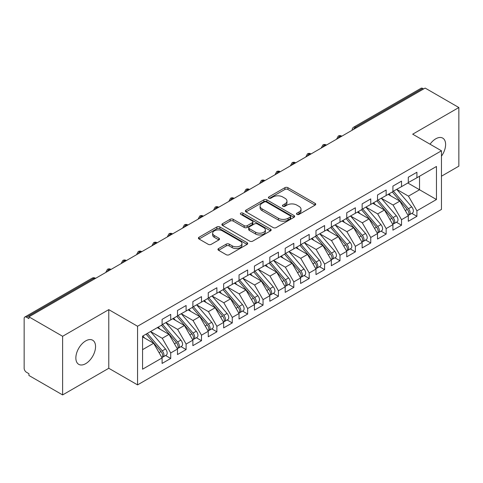 <?xml version="1.0" encoding="UTF-8"?>
<svg xmlns="http://www.w3.org/2000/svg" width="483" height="483" viewBox="0 0 483 483"><rect width="100%" height="100%" fill="white"/><g stroke="black" fill="none" stroke-linecap="round" stroke-linejoin="round"><path stroke-width="0.72" d="M296.936 214.386A1.497 0.863 0 0 0 299.055 214.386L315.103 205.118A2.137 1.232 0 0 0 315.725 204.249A2.137 1.232 0 0 0 315.103 203.373L287.916 187.682A2.137 1.232 0 0 0 284.892 187.682L268.844 196.943A1.497 0.863 0 0 0 268.409 197.553A1.497 0.863 0 0 0 268.844 198.163A1.497 0.863 0 0 0 270.957 198.163L273.034 196.967A6.834 3.949 0 0 1 282.706 196.967L284.97 198.272A6.834 3.949 0 0 1 286.968 201.067A6.834 3.949 0 0 1 284.97 203.856L282.893 205.052A1.497 0.863 0 0 0 282.452 205.667A1.497 0.863 0 0 0 282.893 206.277A1.497 0.863 0 0 0 285.006 206.277L287.083 205.076A6.834 3.949 0 0 1 296.749 205.076L299.013 206.386A6.834 3.949 0 0 1 301.018 209.175A6.834 3.949 0 0 1 299.013 211.965L296.936 213.166A1.497 0.863 0 0 0 296.502 213.776A1.497 0.863 0 0 0 296.936 214.386L296.936 213.166M85.702 363.657A13.929 8.042 120 0 0 94.801 351.382A13.929 8.042 120 0 0 92.664 340.219A13.929 8.042 120 0 0 85.702 340.913A13.929 8.042 120 0 0 76.604 353.182A13.929 8.042 120 0 0 78.735 364.345A13.929 8.042 120 0 0 85.702 363.657M441.462 156.166A13.929 8.042 120 0 0 442.73 138.114A13.929 8.042 120 0 0 435.769 138.802A13.929 8.042 120 0 0 430.057 144.212M218.588 248.546A2.137 1.232 0 0 0 217.96 249.421A2.137 1.232 0 0 0 218.588 250.291L226.213 254.692A2.137 1.232 0 0 0 229.238 254.692L247.061 244.404A2.137 1.232 0 0 0 247.682 243.535A2.137 1.232 0 0 0 247.061 242.659L219.868 226.962A2.137 1.232 0 0 0 216.849 226.962L199.026 237.256A2.137 1.232 0 0 0 198.404 238.125A2.137 1.232 0 0 0 199.026 239L208.239 244.32A2.137 1.232 0 0 0 211.264 244.32L218.89 239.912A2.137 1.232 0 0 0 219.517 239.043A2.137 1.232 0 0 0 218.89 238.167L214.319 235.529A5.711 3.296 0 0 1 212.647 233.198A5.711 3.296 0 0 1 216.173 230.149A5.711 3.296 0 0 1 222.403 230.868L240.299 241.198A5.711 3.296 0 0 1 241.971 243.535A5.711 3.296 0 0 1 238.445 246.578A5.711 3.296 0 0 1 232.22 245.865L229.238 244.144A2.137 1.232 0 0 0 226.213 244.144L218.588 248.546L218.588 250.291M441.462 176.204L458.85 166.164L458.85 107.528L425.149 88.075L28.92 316.836L28.92 318.611L26.456 317.192A3.266 1.884 -120 0 0 24.826 317.029A3.266 1.884 -120 0 0 24.15 318.526L24.15 368.275A3.266 1.884 -120 0 0 26.456 372.272L28.92 373.691L28.92 375.472L62.621 394.925L108.784 368.275L137.558 384.885L137.558 326.254L108.784 309.639L62.621 336.289L28.92 316.836M458.85 107.528L412.687 134.183L441.462 150.793L137.558 326.254M273.185 227.571A2.137 1.232 0 0 0 276.21 227.571L294.032 217.284A2.137 1.232 0 0 0 294.654 216.414A2.137 1.232 0 0 0 294.032 215.539L266.845 199.841A2.137 1.232 0 0 0 263.821 199.841L245.998 210.135A2.137 1.232 0 0 0 245.376 211.005A2.137 1.232 0 0 0 245.998 211.88L273.185 227.571M241.385 214.706A1.497 0.863 0 0 1 242.907 214.917L242.907 213.142L270.546 229.099A2.137 1.232 0 0 1 271.168 229.974A2.137 1.232 0 0 1 270.546 230.844L252.724 241.132A2.137 1.232 0 0 1 249.699 241.132L222.512 225.44L222.512 223.695A2.137 1.232 0 0 0 221.89 224.565A2.137 1.232 0 0 0 222.512 225.44M222.512 223.695L230.143 219.288A2.137 1.232 0 0 1 233.162 219.288L244.187 225.658A2.137 1.232 0 0 0 247.211 225.658L252.271 222.735A2.137 1.232 0 0 0 252.893 221.86A2.137 1.232 0 0 0 252.271 220.991L240.788 214.361A1.497 0.863 0 0 1 240.353 213.752A1.497 0.863 0 0 1 241.277 212.955A1.497 0.863 0 0 1 242.907 213.142M137.558 384.885L441.462 209.429L441.462 150.793M407.839 182.997L436.463 199.521L436.463 166.472L416.92 177.756L416.92 172.25L408.304 177.225L408.304 182.731L401.53 186.643L401.53 181.131L392.914 186.106L392.914 191.618L386.146 195.524L386.146 190.018L377.525 194.993L377.525 200.499L370.757 204.412L370.757 198.899L362.141 203.874L362.141 209.387L355.367 213.293L355.367 207.787L346.752 212.761L346.752 218.268L339.984 222.18L339.984 216.668L331.362 221.643L331.362 227.155L324.594 231.061L324.594 225.555L315.979 230.53L315.979 236.036L309.205 239.942L309.205 234.436L300.589 239.411L300.589 244.917L293.815 248.83L293.815 243.323L285.199 248.298L285.199 253.804L278.431 257.711L278.431 252.204L269.816 257.179L269.816 262.686L263.042 266.598L263.042 261.092L254.426 266.067L254.426 271.573L247.652 275.479L247.652 269.973L239.037 274.948L239.037 280.454L232.269 284.366L232.269 278.854L223.653 283.829L223.653 289.341L216.879 293.247L216.879 287.741L208.264 292.716L208.264 298.222L201.489 302.135L201.489 296.622L192.874 301.597L192.874 307.11L186.106 311.016L186.106 305.51L177.49 310.484L177.49 315.991L170.716 319.903L170.716 314.391L162.101 319.366L162.101 324.878L142.557 336.156L142.557 369.205L162.101 357.927L153.636 343.268L142.557 336.868M436.463 199.521L416.92 210.805L408.455 196.146L396.76 189.396L411.697 206.845L408.467 208.71A4.353 2.512 60 0 1 410.145 212.846A4.353 2.512 60 0 1 409.246 214.838A4.353 2.512 60 0 1 408.54 215.038M411.806 213.359L416.92 216.312L416.92 210.805M416.92 216.312L408.304 221.286L408.304 215.78L401.53 219.693L393.065 205.034L381.371 198.278M396.416 222.246L401.53 225.199L401.53 219.693M401.53 225.199L392.914 230.174L392.914 224.667L386.146 228.574L377.682 213.915L365.987 207.165M381.027 231.128L386.146 234.08L386.146 228.574M386.146 234.08L377.525 239.055L377.525 233.549L370.757 237.461L362.292 222.802L350.598 216.046M365.643 240.015L370.757 242.967L370.757 237.461M370.757 242.967L362.141 247.942L362.141 242.436L355.367 246.342L346.903 231.683L335.208 224.933M350.253 248.896L355.367 251.848L355.367 246.342M355.367 251.848L346.752 256.823L346.752 251.317L339.984 255.223L331.519 240.57L319.824 233.814M334.864 257.783L339.984 260.735L339.984 255.223M339.984 260.735L331.362 265.71L331.362 260.198L324.594 264.11L316.13 249.451L304.435 242.701M319.48 266.664L324.594 269.617L324.594 264.11M324.594 269.617L315.979 274.592L315.979 269.085L309.205 272.992L300.74 258.333L289.045 251.583M304.091 275.551L309.205 278.504L309.205 272.992M309.205 278.504L300.589 283.479L300.589 277.966L293.815 281.879L285.356 267.22L273.662 260.47M288.701 284.433L293.815 287.385L293.815 281.879M293.815 287.385L285.199 292.36L285.199 286.854L278.431 290.76L269.967 276.101L258.272 269.351M273.318 293.32L278.431 296.272L278.431 290.76M278.431 296.272L269.816 301.247L269.816 295.735L263.042 299.647L254.577 284.988L242.883 278.232M257.928 302.201L263.042 305.153L263.042 299.647M263.042 305.153L254.426 310.128L254.426 304.622L247.652 308.528L239.194 293.869L227.499 287.119M242.538 311.082L247.652 314.041L247.652 308.528M247.652 314.041L239.037 319.015L239.037 313.503L232.269 317.416L223.804 302.756L212.109 296.001M227.155 319.969L232.269 322.922L232.269 317.416M232.269 322.922L223.653 327.897L223.653 322.39L216.879 326.297L208.415 311.638L196.72 304.888M211.765 328.851L216.879 331.803L216.879 326.297M216.879 331.803L208.264 336.778L208.264 331.272L201.489 335.184L193.031 320.525L181.336 313.769M196.376 337.738L201.489 340.69L201.489 335.184M201.489 340.69L192.874 345.665L192.874 340.159L186.106 344.065L177.641 329.406L165.947 322.656M180.992 346.619L186.106 349.571L186.106 344.065M186.106 349.571L177.49 354.546L177.49 349.04L170.716 352.952L162.252 338.293L150.557 331.537L165.5 348.986L162.264 350.851A4.353 2.512 60 0 1 163.948 354.987A4.353 2.512 60 0 1 163.043 356.979A4.353 2.512 60 0 1 162.342 357.185M165.603 355.506L170.716 358.458L170.716 352.952M170.716 358.458L162.101 363.433L162.101 357.927M162.101 324.697L170.716 319.903M142.557 349.662L153.636 343.268M177.49 315.816L186.106 311.016M162.252 338.293L169.026 334.381L157.331 327.631M177.49 349.04L169.026 334.381M192.874 306.928L201.489 302.135M177.641 329.406L184.409 325.5L172.715 318.744M192.874 340.159L184.409 325.5M208.264 298.047L216.879 293.247M193.031 320.525L199.799 316.613L188.104 309.863M208.264 331.272L199.799 316.613M223.653 289.16L232.269 284.366M208.415 311.638L215.189 307.731L203.494 300.975M223.653 322.39L215.189 307.731M239.037 280.279L247.652 275.479M223.804 302.756L230.572 298.844L218.877 292.094M239.037 313.503L230.572 298.844M254.426 271.392L263.042 266.598M239.194 293.869L245.962 289.963L234.267 283.213M254.426 304.622L245.962 289.963M269.816 262.511L278.431 257.711M254.577 284.988L261.351 281.076L249.657 274.326M269.816 295.735L261.351 281.076M285.199 253.629L293.815 248.83M269.967 276.101L276.735 272.195L265.04 265.445M285.199 286.854L276.735 272.195M300.589 244.742L309.205 239.942M285.356 267.22L292.124 263.307L280.43 256.558M300.589 277.966L292.124 263.307M315.979 235.861L324.594 231.061M300.74 258.333L307.514 254.426L295.819 247.676M315.979 269.085L307.514 254.426M331.362 226.974L339.984 222.18M316.13 249.451L322.898 245.545L311.203 238.789M331.362 260.198L322.898 245.545M346.752 218.093L355.367 213.293M331.519 240.57L338.287 236.658L326.593 229.908M346.752 251.317L338.287 236.658M362.141 209.205L370.757 204.412M346.903 231.683L353.677 227.777L341.982 221.021M362.141 242.436L353.677 227.777M377.525 200.324L386.146 195.524M362.292 222.802L369.06 218.89L357.366 212.14M377.525 233.549L369.06 218.89M392.914 191.437L401.53 186.643M377.682 213.915L384.45 210.008L372.755 203.252M392.914 224.667L384.45 210.008M423.615 88.963L422.691 88.431L355.41 127.277L356.327 127.808M353.562 129.408A3.266 1.884 120 0 1 355.41 127.277A3.266 1.884 60 0 0 353.773 127.114L421.055 88.268A3.266 1.884 60 0 1 422.691 88.431M408.304 182.556L416.92 177.756M408.455 196.146L419.534 189.753L419.534 176.247L436.463 166.472M393.065 205.034L399.839 201.121L388.145 194.371M408.304 215.78L399.839 201.121M62.621 336.289L62.621 394.925M108.784 368.275L108.784 309.639M340.865 136.737L339.941 136.2A3.266 1.884 -120 0 0 338.311 136.043A3.266 1.884 -120 0 0 338.275 136.061L336.754 138.82A3.266 1.884 0 0 0 336.784 139.092M325.476 145.618L324.552 145.087A3.266 1.884 -120 0 0 322.922 144.924A3.266 1.884 -120 0 0 322.885 144.948L321.364 147.707A3.266 1.884 0 0 0 321.4 147.973M310.092 154.506L309.168 153.968A3.266 1.884 -120 0 0 307.532 153.811A3.266 1.884 -120 0 0 307.496 153.829L305.981 156.589A3.266 1.884 0 0 0 306.011 156.86M294.702 163.387L293.779 162.856A3.266 1.884 -120 0 0 292.149 162.693A3.266 1.884 -120 0 0 292.106 162.717L290.591 165.476A3.266 1.884 0 0 0 290.621 165.741M279.313 172.274L278.389 171.737A3.266 1.884 -120 0 0 276.759 171.574A3.266 1.884 -120 0 0 276.723 171.598L275.201 174.357A3.266 1.884 0 0 0 275.238 174.629M263.929 181.155L263.006 180.624A3.266 1.884 -120 0 0 261.369 180.461A3.266 1.884 -120 0 0 261.333 180.485L259.818 183.244A3.266 1.884 0 0 0 259.848 183.51M248.54 190.036L247.616 189.505A3.266 1.884 -120 0 0 245.986 189.342A3.266 1.884 -120 0 0 245.944 189.366L244.428 192.125A3.266 1.884 0 0 0 244.458 192.397M233.15 198.924L232.226 198.392A3.266 1.884 -120 0 0 230.596 198.229A3.266 1.884 -120 0 0 230.56 198.253L229.039 201.013A3.266 1.884 0 0 0 229.075 201.278M217.767 207.805L216.843 207.273A3.266 1.884 -120 0 0 215.207 207.11A3.266 1.884 -120 0 0 215.17 207.135L213.655 209.894A3.266 1.884 0 0 0 213.685 210.159M202.377 216.692L201.453 216.161A3.266 1.884 -120 0 0 199.823 215.998A3.266 1.884 -120 0 0 199.781 216.022L198.265 218.781A3.266 1.884 0 0 0 198.296 219.047M186.987 225.573L186.064 225.042A3.266 1.884 -120 0 0 184.434 224.879A3.266 1.884 -120 0 0 184.397 224.903L182.876 227.662A3.266 1.884 0 0 0 182.912 227.928M171.604 234.46L170.68 233.929A3.266 1.884 -120 0 0 169.044 233.766A3.266 1.884 -120 0 0 169.008 233.79L167.492 236.543A3.266 1.884 0 0 0 167.523 236.815M156.214 243.341L155.291 242.81A3.266 1.884 -120 0 0 153.66 242.647A3.266 1.884 -120 0 0 153.618 242.671L152.103 245.43A3.266 1.884 0 0 0 152.133 245.696M140.825 252.229L139.901 251.691A3.266 1.884 -120 0 0 138.271 251.534A3.266 1.884 -120 0 0 138.235 251.552L136.713 254.312A3.266 1.884 0 0 0 136.749 254.583M125.441 261.11L124.517 260.579A3.266 1.884 -120 0 0 122.881 260.415A3.266 1.884 -120 0 0 122.845 260.44L121.33 263.199A3.266 1.884 0 0 0 121.36 263.464M110.052 269.997L109.128 269.46A3.266 1.884 -120 0 0 107.498 269.303A3.266 1.884 -120 0 0 107.455 269.321L105.94 272.08A3.266 1.884 0 0 0 105.97 272.352M297.534 214.597L299.013 213.74A6.834 3.949 0 0 0 301.018 210.95L301.018 209.175M286.968 201.067L286.968 202.842A6.834 3.949 0 0 1 284.97 205.631L283.491 206.489M315.073 205.136L287.916 189.457A2.137 1.232 0 0 0 284.892 189.457L269.442 198.374M294.002 217.302L266.845 201.622A2.137 1.232 0 0 0 263.821 201.622L246.028 211.892M290.253 217.024A1.497 0.863 0 0 0 290.694 216.414A1.497 0.863 0 0 0 290.253 215.804L266.393 202.027A1.497 0.863 0 0 0 264.273 202.027L262.088 203.289A6.834 3.949 0 0 0 260.083 206.078A6.834 3.949 0 0 0 262.088 208.867L278.401 218.286A6.834 3.949 0 0 0 288.067 218.286L290.253 217.024L290.253 218.799A1.497 0.863 0 0 0 290.694 218.189L290.694 216.414M260.083 206.078L260.083 207.853A6.834 3.949 0 0 0 262.088 210.648L262.088 208.867M290.253 218.799L288.067 220.067A6.834 3.949 0 0 1 278.401 220.067L262.088 210.648M222.542 225.452L230.143 221.069L230.143 219.288M252.893 221.86L252.893 223.641A2.137 1.232 0 0 1 252.271 224.51L247.211 227.433A2.137 1.232 0 0 1 244.187 227.433L233.162 221.069A2.137 1.232 0 0 0 230.143 221.069M242.907 214.917L270.516 230.862M255.628 232.263A5.711 3.296 0 0 0 261.858 232.975A5.711 3.296 0 0 0 265.384 229.926A5.711 3.296 0 0 0 263.712 227.596L257.403 223.955A2.137 1.232 0 0 0 254.384 223.955L249.325 226.877A2.137 1.232 0 0 0 248.697 227.747A2.137 1.232 0 0 0 249.325 228.622L255.628 232.263L255.628 234.038A5.711 3.296 0 0 0 261.858 234.756A5.711 3.296 0 0 0 265.384 231.707L265.384 229.926M248.697 227.747L248.697 229.528A2.137 1.232 0 0 0 249.325 230.397L249.325 228.622M255.628 234.038L249.325 230.397M241.971 243.535L241.971 245.31A5.711 3.296 0 0 1 238.445 248.359A5.711 3.296 0 0 1 232.22 247.64L229.238 245.919A2.137 1.232 0 0 0 226.213 245.919L218.618 250.309M212.647 233.198L212.647 234.973A5.711 3.296 0 0 0 214.319 237.31L214.319 235.529M218.859 239.93L214.319 237.31M247.03 244.422L219.868 228.743A2.137 1.232 0 0 0 216.849 228.743L199.056 239.013M409.246 214.838L412.476 212.973A4.353 2.512 -120 0 0 413.382 210.98A4.353 2.512 -120 0 0 411.697 206.845M392.281 191.98L407.235 209.423A4.353 2.512 60 0 1 408.92 213.558A4.353 2.512 60 0 1 408.129 215.478M390.819 195.917L389.044 193.846M393.512 191.274L408.467 208.71M378.123 200.155L393.077 217.591A4.353 2.512 60 0 1 394.762 221.727A4.353 2.512 60 0 1 393.856 223.72L397.092 221.854A4.353 2.512 -120 0 0 397.992 219.862A4.353 2.512 -120 0 0 396.314 215.726L381.353 198.29M393.856 223.72A4.353 2.512 60 0 1 393.156 223.925M376.891 200.868L391.852 218.304A4.353 2.512 60 0 1 393.53 222.44A4.353 2.512 60 0 1 392.739 224.36M375.436 204.798L373.661 202.733M362.733 209.042L377.694 226.479A4.353 2.512 60 0 1 379.372 230.614A4.353 2.512 60 0 1 378.473 232.607L381.703 230.741A4.353 2.512 -120 0 0 382.602 228.749A4.353 2.512 -120 0 0 380.924 224.613L365.963 207.177M378.473 232.607A4.353 2.512 60 0 1 377.766 232.806M361.501 209.749L376.462 227.185A4.353 2.512 60 0 1 378.141 231.327A4.353 2.512 60 0 1 377.35 233.247M360.046 213.685L358.271 211.614M347.349 217.924L362.304 235.36A4.353 2.512 60 0 1 363.983 239.496A4.353 2.512 60 0 1 363.083 241.488L366.313 239.622A4.353 2.512 -120 0 0 367.219 237.63A4.353 2.512 -120 0 0 365.534 233.494L350.58 216.058M363.083 241.488A4.353 2.512 60 0 1 362.377 241.693M346.118 218.636L361.073 236.072A4.353 2.512 60 0 1 362.757 240.208A4.353 2.512 60 0 1 361.966 242.128M344.657 222.566L342.882 220.502M331.96 226.811L346.915 244.247A4.353 2.512 60 0 1 348.599 248.383A4.353 2.512 60 0 1 347.694 250.375L350.93 248.51A4.353 2.512 -120 0 0 351.829 246.517A4.353 2.512 -120 0 0 350.151 242.381L335.19 224.945M347.694 250.375A4.353 2.512 60 0 1 346.993 250.574M330.728 227.517L345.689 244.953A4.353 2.512 60 0 1 347.368 249.095A4.353 2.512 60 0 1 346.577 251.015M329.273 231.454L327.498 229.383M316.57 235.692L331.531 253.128A4.353 2.512 60 0 1 333.21 257.264A4.353 2.512 60 0 1 332.31 259.256L335.54 257.391A4.353 2.512 -120 0 0 336.44 255.398A4.353 2.512 -120 0 0 334.761 251.263L319.8 233.826M332.31 259.256A4.353 2.512 60 0 1 331.604 259.462M315.339 236.404L330.3 253.841A4.353 2.512 60 0 1 331.978 257.976A4.353 2.512 60 0 1 331.187 259.896M313.884 240.335L312.109 238.27M301.187 244.579L316.142 262.015A4.353 2.512 60 0 1 317.82 266.151A4.353 2.512 60 0 1 316.92 268.143L320.151 266.278A4.353 2.512 -120 0 0 321.056 264.286A4.353 2.512 -120 0 0 319.372 260.15L304.417 242.714M316.92 268.143A4.353 2.512 60 0 1 316.214 268.343M299.955 245.286L314.91 262.722A4.353 2.512 60 0 1 316.594 266.858A4.353 2.512 60 0 1 315.804 268.783M298.494 249.222L296.719 247.151M285.797 253.46L300.752 270.897A4.353 2.512 60 0 1 302.436 275.032A4.353 2.512 60 0 1 301.531 277.025L304.767 275.159A4.353 2.512 -120 0 0 305.667 273.167A4.353 2.512 -120 0 0 303.988 269.031L289.027 251.595M301.531 277.025A4.353 2.512 60 0 1 300.831 277.23M284.565 254.173L299.526 271.609A4.353 2.512 60 0 1 301.205 275.745A4.353 2.512 60 0 1 300.414 277.665M283.11 258.103L281.335 256.038M270.408 262.341L285.368 279.784A4.353 2.512 60 0 1 287.047 283.919A4.353 2.512 60 0 1 286.147 285.912L289.377 284.046A4.353 2.512 -120 0 0 290.277 282.054A4.353 2.512 -120 0 0 288.599 277.918L273.638 260.476M286.147 285.912A4.353 2.512 60 0 1 285.441 286.111M269.176 263.054L284.137 280.49A4.353 2.512 60 0 1 285.815 284.626A4.353 2.512 60 0 1 285.024 286.552M267.721 266.99L265.946 264.919M255.024 271.229L269.979 288.665A4.353 2.512 60 0 1 271.657 292.801A4.353 2.512 60 0 1 270.758 294.793L273.988 292.927A4.353 2.512 -120 0 0 274.893 290.935A4.353 2.512 -120 0 0 273.209 286.799L258.254 269.363M270.758 294.793A4.353 2.512 60 0 1 270.051 294.992M253.792 271.941L268.747 289.377A4.353 2.512 60 0 1 270.432 293.513A4.353 2.512 60 0 1 269.641 295.433M252.331 275.871L250.556 273.807M239.634 280.11L254.589 297.546A4.353 2.512 60 0 1 256.274 301.688A4.353 2.512 60 0 1 255.368 303.68L258.604 301.815A4.353 2.512 -120 0 0 259.504 299.822A4.353 2.512 -120 0 0 257.825 295.681L242.864 278.244M255.368 303.68A4.353 2.512 60 0 1 254.668 303.879M238.403 280.822L253.364 298.259A4.353 2.512 60 0 1 255.042 302.394A4.353 2.512 60 0 1 254.251 304.32M236.942 284.759L235.173 282.688M224.245 288.997L239.206 306.433A4.353 2.512 60 0 1 240.884 310.569A4.353 2.512 60 0 1 239.985 312.561L243.215 310.696A4.353 2.512 -120 0 0 244.114 308.703A4.353 2.512 -120 0 0 242.436 304.568L227.475 287.131M239.985 312.561A4.353 2.512 60 0 1 239.278 312.761M223.013 289.709L237.974 307.146A4.353 2.512 60 0 1 239.653 311.281A4.353 2.512 60 0 1 238.862 313.201M221.558 293.64L219.783 291.575M208.861 297.878L223.816 315.314A4.353 2.512 60 0 1 225.495 319.45A4.353 2.512 60 0 1 224.595 321.443L227.825 319.577A4.353 2.512 -120 0 0 228.731 317.585A4.353 2.512 -120 0 0 227.046 313.449L212.091 296.013M224.595 321.443A4.353 2.512 60 0 1 223.889 321.648M207.63 298.591L222.585 316.027A4.353 2.512 60 0 1 224.263 320.163A4.353 2.512 60 0 1 223.478 322.083M206.169 302.521L204.394 300.456M193.472 306.765L208.427 324.202A4.353 2.512 60 0 1 210.111 328.337A4.353 2.512 60 0 1 209.205 330.33L212.442 328.464A4.353 2.512 -120 0 0 213.341 326.472A4.353 2.512 -120 0 0 211.663 322.336L196.702 304.9M209.205 330.33A4.353 2.512 60 0 1 208.505 330.529M192.24 307.472L207.195 324.914A4.353 2.512 60 0 1 208.879 329.05A4.353 2.512 60 0 1 208.088 330.97M190.779 311.408L189.01 309.337M178.082 315.647L193.043 333.083A4.353 2.512 60 0 1 194.721 337.219A4.353 2.512 60 0 1 193.822 339.211L197.052 337.345A4.353 2.512 -120 0 0 197.952 335.353A4.353 2.512 -120 0 0 196.273 331.217L181.312 313.781M193.822 339.211A4.353 2.512 60 0 1 193.115 339.416M176.85 316.359L191.811 333.795A4.353 2.512 60 0 1 193.49 337.931A4.353 2.512 60 0 1 192.699 339.851M175.395 320.289L173.62 318.225M162.699 324.534L177.653 341.97A4.353 2.512 60 0 1 179.332 346.106A4.353 2.512 60 0 1 178.432 348.098L181.662 346.233A4.353 2.512 -120 0 0 182.568 344.24A4.353 2.512 -120 0 0 180.884 340.104L165.929 322.668M178.432 348.098A4.353 2.512 60 0 1 177.726 348.297M161.467 325.24L176.422 342.676A4.353 2.512 60 0 1 178.1 346.818A4.353 2.512 60 0 1 177.315 348.738M160.006 329.177L158.231 327.106M163.043 356.979L166.279 355.114A4.353 2.512 -120 0 0 167.178 353.121A4.353 2.512 -120 0 0 165.5 348.986M146.077 334.127L161.032 351.564A4.353 2.512 60 0 1 162.717 355.699A4.353 2.512 60 0 1 161.926 357.619M144.616 338.058L142.847 335.993M147.309 333.415L162.264 350.851M94.662 278.878L93.738 278.347L26.456 317.192M95.622 278.329L95.374 278.184A3.266 1.884 120 0 0 93.738 278.347A3.266 1.884 -120 0 0 92.108 278.184L24.826 317.029M341.819 136.182L341.572 136.043A3.266 1.884 120 0 0 339.941 136.2A3.266 1.884 120 0 0 338.172 138.289M326.436 145.069L326.188 144.924A3.266 1.884 120 0 0 324.552 145.087A3.266 1.884 120 0 0 322.783 147.176M311.046 153.95L310.798 153.811A3.266 1.884 120 0 0 309.168 153.968A3.266 1.884 120 0 0 307.399 156.057M295.656 162.837L295.409 162.693A3.266 1.884 120 0 0 293.779 162.856A3.266 1.884 120 0 0 292.01 164.945M280.273 171.719L280.025 171.574A3.266 1.884 120 0 0 278.389 171.737A3.266 1.884 120 0 0 276.62 173.826M264.883 180.606L264.636 180.461A3.266 1.884 120 0 0 263.006 180.624A3.266 1.884 120 0 0 261.237 182.713M249.494 189.487L249.246 189.342A3.266 1.884 120 0 0 247.616 189.505A3.266 1.884 120 0 0 245.847 191.594M234.11 198.374L233.863 198.229A3.266 1.884 120 0 0 232.226 198.392A3.266 1.884 120 0 0 230.457 200.481M218.721 207.255L218.473 207.11A3.266 1.884 120 0 0 216.843 207.273A3.266 1.884 120 0 0 215.074 209.362M203.331 216.136L203.083 215.998A3.266 1.884 120 0 0 201.453 216.161A3.266 1.884 120 0 0 199.684 218.244M187.947 225.024L187.7 224.879A3.266 1.884 120 0 0 186.064 225.042A3.266 1.884 120 0 0 184.295 227.131M172.558 233.905L172.31 233.766A3.266 1.884 120 0 0 170.68 233.929A3.266 1.884 120 0 0 168.905 236.012M157.168 242.792L156.921 242.647A3.266 1.884 120 0 0 155.291 242.81A3.266 1.884 120 0 0 153.522 244.899M141.785 251.673L141.537 251.534A3.266 1.884 120 0 0 139.901 251.691A3.266 1.884 120 0 0 138.132 253.78M126.395 260.56L126.148 260.415A3.266 1.884 120 0 0 124.517 260.579A3.266 1.884 120 0 0 122.742 262.667M111.005 269.442L110.758 269.303A3.266 1.884 120 0 0 109.128 269.46A3.266 1.884 120 0 0 107.359 271.549M299.013 213.74L299.013 211.965M282.893 206.277L282.893 205.052M284.97 205.631L284.97 203.856M268.844 198.163L268.844 196.943M284.892 189.457L284.892 187.682M287.916 189.457L287.916 187.682M315.103 205.118L315.103 203.373M245.998 211.88L245.998 210.135M263.821 201.622L263.821 199.841M266.845 201.622L266.845 199.841M294.032 217.284L294.032 215.539M278.401 220.067L278.401 218.286M288.067 220.067L288.067 218.286M233.162 221.069L233.162 219.288M244.187 227.433L244.187 225.658M247.211 227.433L247.211 225.658M252.271 224.51L252.271 222.735M270.546 230.844L270.546 229.099M226.213 245.919L226.213 244.144M229.238 245.919L229.238 244.144M232.22 247.64L232.22 245.865M218.89 239.912L218.89 238.167M199.026 239L199.026 237.256M216.849 228.743L216.849 226.962M219.868 228.743L219.868 226.962M247.061 244.404L247.061 242.659M407.235 209.423L405.279 210.552M391.852 218.304L389.896 219.433M396.314 215.726L393.077 217.591M376.462 227.185L374.506 228.314M380.924 224.613L377.694 226.479M361.073 236.072L359.117 237.201M365.534 233.494L362.304 235.36M345.689 244.953L343.733 246.082M350.151 242.381L346.915 244.247M330.3 253.841L328.343 254.97M334.761 251.263L331.531 253.128M314.91 262.722L312.954 263.851M319.372 260.15L316.142 262.015M299.526 271.609L297.57 272.738M303.988 269.031L300.752 270.897M284.137 280.49L282.181 281.619M288.599 277.918L285.368 279.784M268.747 289.377L266.791 290.506M273.209 286.799L269.979 288.665M253.364 298.259L251.408 299.388M257.825 295.681L254.589 297.546M237.974 307.146L236.018 308.275M242.436 304.568L239.206 306.433M222.585 316.027L220.628 317.156M227.046 313.449L223.816 315.314M207.195 324.914L205.245 326.043M211.663 322.336L208.427 324.202M191.811 333.795L189.855 334.924M196.273 331.217L193.043 333.083M176.422 342.676L174.466 343.811M180.884 340.104L177.653 341.97M161.032 351.564L159.082 352.693M341.572 136.043A3.266 3.266 0 0 0 338.311 136.043M353.773 127.114A3.266 3.266 0 0 0 352.143 129.939M326.188 144.924A3.266 3.266 0 0 0 322.922 144.924M310.798 153.811A3.266 3.266 0 0 0 307.532 153.811M295.409 162.693A3.266 3.266 0 0 0 292.149 162.693M280.025 171.574A3.266 3.266 0 0 0 276.759 171.574M264.636 180.461A3.266 3.266 0 0 0 261.369 180.461M249.246 189.342A3.266 3.266 0 0 0 245.986 189.342M233.863 198.229A3.266 3.266 0 0 0 230.596 198.229M218.473 207.11A3.266 3.266 0 0 0 215.207 207.11M203.083 215.998A3.266 3.266 0 0 0 199.823 215.998M187.7 224.879A3.266 3.266 0 0 0 184.434 224.879M172.31 233.766A3.266 3.266 0 0 0 169.044 233.766M156.921 242.647A3.266 3.266 0 0 0 153.66 242.647M141.537 251.534A3.266 3.266 0 0 0 138.271 251.534M126.148 260.415A3.266 3.266 0 0 0 122.881 260.415M110.758 269.303A3.266 3.266 0 0 0 107.498 269.303M95.374 278.184A3.266 3.266 0 0 0 92.108 278.184"/></g></svg>
